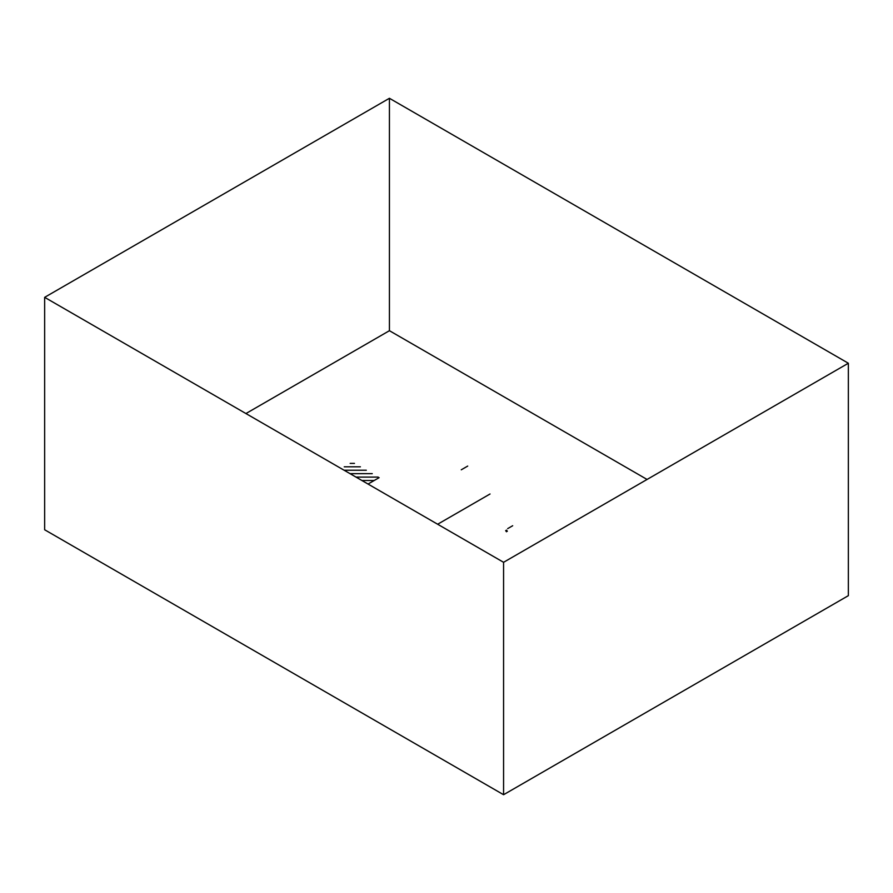 <?xml version="1.0" encoding="UTF-8"?>
<svg xmlns="http://www.w3.org/2000/svg" width="893" height="893" viewBox="0 0 893 893"><rect width="100%" height="100%" fill="white"/><g stroke="black" fill="none" stroke-linecap="round" stroke-linejoin="round"><path stroke-width="1.34" d="M44.65 529.761L44.65 297.336L44.65 529.761L503.574 794.714L503.574 562.3L848.35 363.239L389.426 98.286L44.65 297.336L503.574 562.3L503.574 794.714L848.35 595.664L848.35 363.239L848.35 595.664M647.068 479.452L389.426 330.7L389.426 98.286L389.426 330.7L245.932 413.548M379.123 477.666L368.05 484.051M361.911 480.501L374.189 480.501M355.983 477.085L378.185 477.085M350.056 473.658L372.258 473.658M344.118 470.231L366.32 470.231M344.24 466.816L360.392 466.816M350.168 463.389L354.465 463.389M437.659 524.236L490.034 493.996M506.454 531.781L505.661 530.609M507.336 531.279L506.543 530.096M512.682 525.731L507.671 528.623M467.709 466.079L461.268 469.796"/></g></svg>
